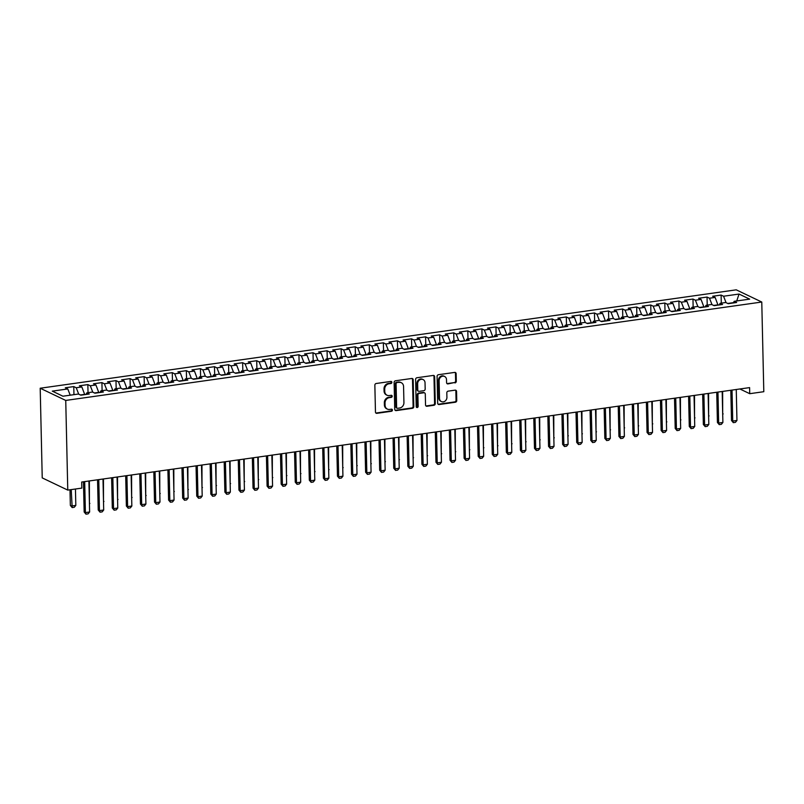 <?xml version="1.0" encoding="UTF-8"?>
<svg xmlns="http://www.w3.org/2000/svg" width="804" height="804" viewBox="0 0 804 804"><rect width="100%" height="100%" fill="white"/><g stroke="black" fill="none" stroke-linecap="round" stroke-linejoin="round"><path stroke-width="1.21" d="M391.87 382.332A1.075 0.945 115.5 0 0 390.875 381.428L376.202 383.498A1.538 1.347 115.5 0 0 374.855 385.186L375.458 412.04A1.538 1.347 115.5 0 0 376.875 413.336L391.558 411.256A1.075 0.945 115.5 0 0 391.508 409.176L389.608 409.437A4.925 4.301 115.5 0 1 387.377 409.105A4.925 4.301 115.5 0 1 385.076 405.296L385.026 403.055A4.925 4.301 115.5 0 1 389.337 397.658L391.236 397.387A1.075 0.945 115.5 0 0 391.196 395.297L389.297 395.568A4.925 4.301 115.5 0 1 387.066 395.236A4.925 4.301 115.5 0 1 384.764 391.417L384.714 389.186A4.925 4.301 115.5 0 1 389.025 383.779L390.925 383.518A1.075 0.945 115.5 0 0 391.87 382.332M387.066 395.236L386.372 394.905A4.925 4.301 115.5 0 1 384.071 391.086L384.021 388.855A4.925 4.301 115.5 0 1 388.332 383.458L390.231 383.186A1.075 0.945 115.5 0 0 390.975 381.418M375.86 413.015A1.538 1.347 115.5 0 0 376.192 413.005L390.865 410.934A1.075 0.945 115.5 0 0 391.608 409.166M387.377 409.105L386.684 408.784A4.925 4.301 115.5 0 1 384.392 404.965L384.342 402.724A4.925 4.301 115.5 0 1 388.654 397.327L390.553 397.055A1.075 0.945 115.5 0 0 391.297 395.287M454.963 382.915A1.538 1.347 115.5 0 0 456.31 381.227L456.139 373.699A1.538 1.347 115.5 0 0 454.732 372.403L438.431 374.704A1.538 1.347 115.5 0 0 437.085 376.393L437.688 403.246A1.538 1.347 115.5 0 0 439.105 404.543L455.406 402.231A1.538 1.347 115.5 0 0 456.752 400.543L456.551 391.447A1.538 1.347 115.5 0 0 455.134 390.151L448.16 391.136A1.538 1.347 115.5 0 0 446.813 392.824L446.913 397.337A4.12 3.598 115.5 0 1 445.135 401.055A4.12 3.598 115.5 0 1 441.436 401.578A4.12 3.598 115.5 0 1 439.517 398.382L439.115 380.704A4.12 3.598 115.5 0 1 440.893 376.986A4.12 3.598 115.5 0 1 444.592 376.473A4.12 3.598 115.5 0 1 446.511 379.659L446.572 382.603A1.538 1.347 115.5 0 0 447.989 383.9L454.28 382.583A1.538 1.347 115.5 0 0 455.627 380.895L455.456 373.368A1.538 1.347 115.5 0 0 455.054 372.393M749.589 387.608L81.706 482.028L81.837 488.108L67.767 490.098L65.737 400.432L761.77 302.033L763.8 391.699L749.73 393.689L749.589 387.608M413.186 379.769A1.538 1.347 115.5 0 0 411.769 378.473L395.467 380.774A1.538 1.347 115.5 0 0 394.121 382.463L394.734 409.316A1.538 1.347 115.5 0 0 396.151 410.613L412.442 408.311A1.538 1.347 115.5 0 0 413.799 406.623L413.186 379.769L412.492 379.438A1.538 1.347 115.5 0 0 412.09 378.473M416.944 377.739L433.245 375.438A1.538 1.347 115.5 0 1 434.662 376.734L435.276 403.588A1.538 1.347 115.5 0 1 433.929 405.266L426.954 406.261A1.538 1.347 115.5 0 1 425.537 404.965L425.286 394.071A1.538 1.347 115.5 0 0 423.869 392.774L419.246 393.427A1.538 1.347 115.5 0 0 417.899 395.116L418.15 406.452A1.075 0.945 115.5 0 1 416.221 406.723L415.598 379.428A1.538 1.347 115.5 0 1 416.944 377.739M65.737 400.432L40.2 388.231L736.233 289.832L761.77 302.033M73.958 394.653L73.767 386.583L65.325 387.779L67.777 388.945L52.3 391.136L62.923 396.211L78.4 394.03L80.852 395.196L89.294 394L86.852 392.834L92.48 392.04L94.922 393.206L103.374 392.01L100.922 390.844L106.55 390.051L109.002 391.216L117.444 390.02L114.992 388.855L120.62 388.061L123.072 389.226L131.514 388.03L129.062 386.865L134.69 386.071L137.142 387.237L145.584 386.041L143.142 384.875L148.77 384.081L151.222 385.247L159.664 384.051L157.212 382.885L162.84 382.091L165.292 383.257L173.734 382.061L171.282 380.895L176.91 380.101L179.362 381.267L187.804 380.081L185.352 378.905L190.99 378.111L193.432 379.277L201.874 378.091L199.432 376.915L205.06 376.121L207.512 377.287L215.954 376.101L213.502 374.925L219.13 374.131L221.582 375.297L230.024 374.111L227.572 372.935L233.2 372.141L235.652 373.307L244.094 372.121L241.642 370.945L247.28 370.152L249.722 371.327L258.164 370.131L255.722 368.956L261.35 368.162L263.802 369.337L272.244 368.142L269.792 366.966L275.42 366.172L277.872 367.348L286.314 366.152L283.862 364.976L289.49 364.182L291.942 365.358L300.384 364.162L297.942 362.986L303.57 362.192L306.012 363.368L314.464 362.172L312.012 360.996L317.64 360.202L320.092 361.378L328.534 360.182L326.082 359.006L331.71 358.212L334.162 359.388L342.604 358.192L340.152 357.026L345.78 356.222L348.232 357.398L356.674 356.202L354.232 355.036L359.86 354.232L362.302 355.408L370.755 354.212L368.302 353.046L373.93 352.242L376.383 353.418L384.825 352.222L382.372 351.057L388 350.253L390.453 351.428L398.895 350.232L396.442 349.067L402.07 348.263L404.523 349.438L412.965 348.243L410.522 347.077L416.15 346.283L418.593 347.449L427.045 346.253L424.592 345.087L430.22 344.293L432.673 345.459L441.115 344.263L438.662 343.097L444.29 342.303L446.743 343.469L455.185 342.273L452.732 341.107L458.36 340.313L460.813 341.479L469.255 340.283L466.812 339.117L472.44 338.323L474.883 339.489L483.335 338.293L480.882 337.127L486.51 336.333L488.963 337.499L497.405 336.303L494.952 335.137L500.58 334.343L503.033 335.509L511.475 334.313L509.022 333.147L514.66 332.353L517.103 333.519L525.545 332.333L523.102 331.158L528.731 330.364L531.183 331.529L539.625 330.343L537.172 329.168L542.8 328.374L545.253 329.539L553.695 328.354L551.242 327.178L556.87 326.384L559.323 327.55L567.765 326.364L565.312 325.188L570.951 324.394L573.393 325.56L581.835 324.374L579.393 323.198L585.021 322.404L587.473 323.57L595.915 322.384L593.463 321.208L599.091 320.414L601.543 321.59L609.985 320.394L607.533 319.218L613.161 318.424L615.613 319.6L624.055 318.404L621.603 317.228L627.241 316.434L629.683 317.61L638.135 316.414L635.683 315.238L641.311 314.444L643.763 315.62L652.205 314.424L649.753 313.248L655.381 312.454L657.833 313.63L666.275 312.434L663.823 311.259L669.451 310.465L671.903 311.64L680.345 310.444L677.903 309.269L683.531 308.475L685.973 309.651L694.425 308.455L691.973 307.289L697.601 306.485L700.053 307.661L708.495 306.465L706.043 305.299L711.671 304.495L714.123 305.671L722.565 304.475L720.113 303.309L725.741 302.505L728.193 303.681L736.635 302.485L734.193 301.319L733.278 302.957M73.767 386.583L76.219 387.749L81.847 386.955L84.752 394.643M88.028 392.664L87.847 384.593L79.395 385.789L81.847 386.955M87.847 384.593L90.289 385.769L95.917 384.965L98.832 392.653M102.098 390.674L101.917 382.603L93.475 383.799L95.917 384.965M101.917 382.603L104.369 383.779L109.997 382.975L112.902 390.664M116.168 388.684L115.987 380.614L107.545 381.81L109.997 382.975M115.987 380.614L118.439 381.789L124.067 380.985L126.972 388.674M130.248 386.694L130.057 378.624L121.615 379.82L124.067 380.985M130.057 378.624L132.509 379.8L138.137 378.996L141.042 386.684M144.318 384.704L144.137 376.634L135.695 377.83L138.137 378.996M144.137 376.634L146.579 377.81L152.217 377.006L155.122 384.694M158.388 382.714L158.207 374.644L149.765 375.84L152.217 377.006M158.207 374.644L160.659 375.82L166.287 375.026L169.192 382.704M172.458 380.724L172.277 372.654L163.835 373.85L166.287 375.026M172.277 372.654L174.729 373.83L180.357 373.036L183.262 380.714M186.538 378.734L186.347 370.664L177.905 371.86L180.357 373.036M186.347 370.664L188.799 371.84L194.427 371.046L197.332 378.724M200.608 376.754L200.427 368.674L191.985 369.87L194.427 371.046M200.427 368.674L202.869 369.85L208.507 369.056L211.412 376.744M214.678 374.764L214.497 366.684L206.055 367.88L208.507 369.056M214.497 366.684L216.949 367.86L222.577 367.066L225.482 374.754M228.748 372.775L228.567 364.694L220.125 365.89L222.577 367.066M228.567 364.694L231.019 365.87L236.647 365.076L239.552 372.765M242.828 370.785L242.637 362.704L234.195 363.9L236.647 365.076M242.637 362.704L245.089 363.88L250.717 363.086L253.622 370.775M256.898 368.795L256.717 360.725L248.275 361.911L250.717 363.086M256.717 360.725L259.169 361.89L264.797 361.096L267.702 368.785M270.968 366.805L270.787 358.735L262.345 359.921L264.797 361.096M270.787 358.735L273.239 359.901L278.867 359.107L281.772 366.795M285.038 364.815L284.857 356.745L276.415 357.931L278.867 359.107M284.857 356.745L287.309 357.911L292.937 357.117L295.842 364.805M299.118 362.825L298.937 354.755L290.485 355.941L292.937 357.117M298.937 354.755L301.379 355.921L307.007 355.127L309.912 362.815M313.188 360.835L313.007 352.765L304.565 353.951L307.007 355.127M313.007 352.765L315.459 353.931L321.087 353.137L323.992 360.825M327.258 358.845L327.077 350.775L318.635 351.971L321.087 353.137M327.077 350.775L329.529 351.941L335.157 351.147L338.062 358.835M341.338 356.855L341.147 348.785L332.705 349.981L335.157 351.147M341.147 348.785L343.599 349.951L349.227 349.157L352.132 356.845M355.408 354.865L355.227 346.795L346.775 347.991L349.227 349.157M355.227 346.795L357.669 347.961L363.297 347.167L366.202 354.855M369.478 352.876L369.297 344.805L360.855 346.001L363.297 347.167M369.297 344.805L371.749 345.971L377.377 345.177L380.282 352.866M383.548 350.886L383.367 342.816L374.925 344.011L377.377 345.177M383.367 342.816L385.819 343.981L391.447 343.187L394.352 350.876M397.628 348.896L397.437 340.826L388.995 342.022L391.447 343.187M397.437 340.826L399.889 341.991L405.517 341.197L408.422 348.886M411.698 346.906L411.517 338.836L403.065 340.032L405.517 341.197M411.517 338.836L413.959 340.002L419.587 339.208L422.502 346.896M425.768 344.916L425.587 336.846L417.145 338.042L419.587 339.208M425.587 336.846L428.04 338.012L433.668 337.218L436.572 344.906M439.838 342.926L439.657 334.856L431.215 336.052L433.668 337.218M439.657 334.856L442.11 336.032L447.738 335.228L450.642 342.916M453.918 340.936L453.727 332.866L445.285 334.062L447.738 335.228M453.727 332.866L456.18 334.042L461.808 333.238L464.712 340.926M467.988 338.946L467.807 330.876L459.355 332.072L461.808 333.238M467.807 330.876L470.25 332.052L475.888 331.248L478.792 338.936M482.058 336.956L481.877 328.886L473.435 330.082L475.888 331.248M481.877 328.886L484.33 330.062L489.958 329.258L492.862 336.946M496.128 334.966L495.947 326.896L487.505 328.092L489.958 329.258M495.947 326.896L498.4 328.072L504.028 327.278L506.932 334.956M510.208 332.977L510.017 324.906L501.575 326.102L504.028 327.278M510.017 324.906L512.47 326.082L518.098 325.288L521.002 332.967M524.278 330.987L524.097 322.917L515.655 324.112L518.098 325.288M524.097 322.917L526.54 324.092L532.178 323.298L535.082 330.977M538.348 328.997L538.167 320.927L529.725 322.123L532.178 323.298M538.167 320.927L540.62 322.102L546.248 321.309L549.152 328.997M552.418 327.017L552.237 318.937L543.795 320.133L546.248 321.309M552.237 318.937L554.69 320.113L560.318 319.319L563.222 327.007M566.498 325.027L566.307 316.947L557.865 318.143L560.318 319.319M566.307 316.947L568.76 318.123L574.388 317.329L577.292 325.017M580.568 323.037L580.387 314.957L571.945 316.153L574.388 317.329M580.387 314.957L582.83 316.133L588.468 315.339L591.372 323.027M594.638 321.047L594.457 312.977L586.015 314.163L588.468 315.339M594.457 312.977L596.91 314.143L602.538 313.349L605.442 321.037M608.708 319.057L608.527 310.987L600.085 312.173L602.538 313.349M608.527 310.987L610.98 312.153L616.608 311.359L619.512 319.047M622.788 317.067L622.608 308.997L614.155 310.183L616.608 311.359M622.608 308.997L625.05 310.163L630.678 309.369L633.582 317.057M636.858 315.078L636.678 307.007L628.236 308.193L630.678 309.369M636.678 307.007L639.13 308.173L644.758 307.379L647.662 315.067M650.928 313.088L650.748 305.017L642.306 306.203L644.758 307.379M650.748 305.017L653.2 306.183L658.828 305.389L661.732 313.078M665.009 311.098L664.818 303.028L656.376 304.213L658.828 305.389M664.818 303.028L667.27 304.193L672.898 303.399L675.802 311.088M679.078 309.108L678.898 301.038L670.446 302.234L672.898 303.399M678.898 301.038L681.34 302.203L686.968 301.41L689.872 309.098M693.149 307.118L692.968 299.048L684.526 300.244L686.968 301.41M692.968 299.048L695.42 300.214L701.048 299.42L703.952 307.108M707.218 305.128L707.038 297.058L698.596 298.254L701.048 299.42M707.038 297.058L709.49 298.224L715.118 297.43L718.022 305.118M721.299 303.138L721.108 295.068L712.666 296.264L715.118 297.43M721.108 295.068L723.56 296.234L739.037 294.053L749.67 299.128L734.193 301.319M720.113 303.309L719.208 304.947M733.459 302.646L727.731 303.46M723.56 296.234L726.082 302.666M739.037 294.053L736.735 300.957M706.043 305.299L705.138 306.937M718.012 304.827L713.65 305.45M709.49 298.224L712.012 304.656M691.973 307.289L691.068 308.927M703.942 306.816L699.58 307.44M695.42 300.214L697.932 306.646M677.903 309.269L676.988 310.917M689.872 308.806L685.51 309.429M681.34 302.203L683.862 308.635M663.823 311.259L662.918 312.907M675.802 310.796L671.44 311.409M667.27 304.193L669.792 310.625M649.753 313.248L648.848 314.897M661.722 312.786L657.36 313.399M653.2 306.183L655.722 312.615M635.683 315.238L634.778 316.887M647.652 314.776L643.29 315.389M639.13 308.173L641.642 314.605M621.603 317.228L620.698 318.876M633.582 316.766L629.22 317.379M625.05 310.163L627.572 316.595M607.533 319.218L606.628 320.866M619.512 318.756L615.14 319.369M610.98 312.153L613.502 318.585M593.463 321.208L592.558 322.856M605.432 320.746L601.07 321.359M596.91 314.143L599.432 320.575M579.393 323.198L578.488 324.846M591.362 322.736L587 323.349M582.83 316.133L585.352 322.565M565.312 325.188L564.408 326.836M577.292 324.726L572.93 325.339M568.76 318.123L571.282 324.555M551.242 327.178L550.338 328.826M563.212 326.715L558.85 327.328M554.69 320.113L557.212 326.545M537.172 329.168L536.268 330.816M549.142 328.705L544.78 329.318M540.62 322.102L543.132 328.534M523.102 331.158L522.188 332.806M535.072 330.695L530.71 331.308M526.54 324.092L529.062 330.524M509.022 333.147L508.118 334.796M521.002 332.685L516.64 333.298M512.47 326.082L514.992 332.514M494.952 335.137L494.048 336.786M506.922 334.675L502.56 335.288M498.4 328.072L500.922 334.504M480.882 337.127L479.978 338.775M492.852 336.665L488.49 337.278M484.33 330.062L486.842 336.494M466.812 339.117L465.898 340.765M478.782 338.655L474.42 339.268M470.25 332.052L472.772 338.484M452.732 341.107L451.828 342.755M464.712 340.635L460.35 341.258M456.18 334.042L458.702 340.474M438.662 343.097L437.758 344.735M450.632 342.625L446.27 343.248M442.11 336.032L444.632 342.464M424.592 345.087L423.688 346.725M436.562 344.614L432.2 345.238M428.04 338.012L430.552 344.454M410.522 347.077L409.608 348.715M422.492 346.604L418.13 347.227M413.959 340.002L416.482 346.444M396.442 349.067L395.538 350.705M408.422 348.594L404.06 349.217M399.889 341.991L402.412 348.423M382.372 351.057L381.468 352.695M394.342 350.584L389.98 351.207M385.819 343.981L388.342 350.413M368.302 353.046L367.398 354.685M380.272 352.574L375.91 353.197M371.749 345.971L374.262 352.403M354.232 355.036L353.318 356.674M366.202 354.564L361.84 355.187M357.669 347.961L360.192 354.393M340.152 357.026L339.248 358.664M352.132 356.554L347.77 357.177M343.599 349.951L346.122 356.383M326.082 359.006L325.178 360.654M338.052 358.544L333.69 359.157M329.529 351.941L332.052 358.373M312.012 360.996L311.108 362.644M323.982 360.534L319.62 361.147M315.459 353.931L317.972 360.363M297.942 362.986L297.028 364.634M309.912 362.524L305.55 363.137M301.379 355.921L303.902 362.353M283.862 364.976L282.958 366.624M295.842 364.513L291.47 365.127M287.309 357.911L289.832 364.343M269.792 366.966L268.888 368.614M281.762 366.503L277.4 367.116M273.239 359.901L275.762 366.333M255.722 368.956L254.818 370.604M267.692 368.493L263.33 369.106M259.169 361.89L261.682 368.322M241.642 370.945L240.738 372.594M253.622 370.483L249.26 371.096M245.089 363.88L247.612 370.312M227.572 372.935L226.668 374.584M239.542 372.473L235.18 373.086M231.019 365.87L233.542 372.302M213.502 374.925L212.598 376.573M225.472 374.463L221.11 375.076M216.949 367.86L219.462 374.292M199.432 376.915L198.518 378.563M211.402 376.453L207.04 377.066M202.869 369.85L205.392 376.282M185.352 378.905L184.448 380.553M197.332 378.443L192.97 379.056M188.799 371.84L191.322 378.272M171.282 380.895L170.378 382.543M183.252 380.433L178.89 381.046M174.729 373.83L177.252 380.262M157.212 382.885L156.308 384.533M169.182 382.423L164.82 383.036M160.659 375.82L163.172 382.252M143.142 384.875L142.228 386.523M155.112 384.412L150.75 385.026M146.579 377.81L149.102 384.242M129.062 386.865L128.158 388.513M141.042 386.402L136.68 387.015M132.509 379.8L135.032 386.232M114.992 388.855L114.088 390.503M126.962 388.392L122.6 389.005M118.439 381.789L120.962 388.221M100.922 390.844L100.018 392.493M112.892 390.372L108.53 390.995M104.369 383.779L106.882 390.211M86.852 392.834L85.938 394.473M98.822 392.362L94.46 392.985M90.289 385.769L92.812 392.201M84.752 394.352L80.39 394.975M76.219 387.749L78.742 394.191M739.881 388.975L749.73 393.689M67.767 490.098L42.23 477.898L40.2 388.231M67.777 388.945L70.219 395.186M395.136 410.281A1.538 1.347 115.5 0 0 395.457 410.281L411.759 407.98A1.538 1.347 115.5 0 0 413.105 406.291L412.492 379.438M397.035 382.654A1.075 0.945 115.5 0 0 396.091 383.83L396.623 407.397A1.075 0.945 115.5 0 0 397.618 408.311L399.618 408.02A4.925 4.301 115.5 0 0 403.93 402.623L403.568 386.513A4.925 4.301 115.5 0 0 401.266 382.694A4.925 4.301 115.5 0 0 399.035 382.372L396.342 382.322A1.075 0.945 115.5 0 0 395.407 383.498L396.091 383.83M397.126 408.231L396.442 407.909A1.075 0.945 115.5 0 1 395.94 407.075L395.407 383.498M401.266 382.694L400.583 382.372A4.925 4.301 115.5 0 0 398.352 382.041L399.035 382.372M396.342 382.322L398.352 382.041M425.939 405.93A1.538 1.347 115.5 0 0 426.261 405.93L433.235 404.945A1.538 1.347 115.5 0 0 434.582 403.256L433.969 376.403A1.538 1.347 115.5 0 0 433.577 375.428M424.572 392.875L423.879 392.543A1.538 1.347 115.5 0 0 423.185 392.442L418.552 393.096A1.538 1.347 115.5 0 0 417.206 394.784L417.467 406.12L418.15 406.452M416.422 407.316A1.075 0.945 115.5 0 0 417.467 406.12M425.035 382.774A4.12 3.598 115.5 0 0 423.115 379.578A4.12 3.598 115.5 0 0 419.417 380.101A4.12 3.598 115.5 0 0 417.638 383.82L417.778 390.041A1.538 1.347 115.5 0 0 419.196 391.337L423.829 390.684A1.538 1.347 115.5 0 0 425.175 388.995L425.035 382.774M423.115 379.578L422.422 379.247A4.12 3.598 115.5 0 0 418.723 379.769A4.12 3.598 115.5 0 0 416.954 383.488L417.638 383.82M418.502 391.236L417.809 390.905A1.538 1.347 115.5 0 1 417.095 389.719L416.954 383.488M446.974 383.578A1.538 1.347 115.5 0 0 447.305 383.568L454.28 382.583M444.592 376.473L443.898 376.141A4.12 3.598 115.5 0 0 440.2 376.654A4.12 3.598 115.5 0 0 438.431 380.372L439.115 380.704M441.436 401.578L440.753 401.246A4.12 3.598 115.5 0 1 438.833 398.05L438.431 380.372M438.09 404.211A1.538 1.347 115.5 0 0 438.411 404.211L454.712 401.899A1.538 1.347 115.5 0 0 456.059 400.221L455.858 391.116A1.538 1.347 115.5 0 0 455.456 390.151M69.998 489.777L70.35 505.404L71.596 505.997L75.817 505.394L75.445 489.013M75.817 505.394L74.29 507.274L72.179 507.575L70.35 505.404M71.224 489.606L72.179 507.575M88.912 481.003L89.616 511.997L88.088 513.867L85.978 514.168L85.395 512.59L84.159 511.997L83.465 481.777M89.616 511.997L85.395 512.59L84.691 481.606M85.978 514.168L84.159 511.997M89.425 503.475L89.375 480.943M89.887 503.404L89.435 503.967M103.495 501.485L103.455 478.953M103.957 501.415L103.505 501.977M102.992 479.013L103.696 510.007L102.168 511.877L100.048 512.178L99.465 510.6L98.229 510.007L97.545 479.787M103.696 510.007L99.465 510.6L98.771 479.616M100.048 512.178L98.229 510.007M117.062 477.023L117.766 508.017L116.238 509.887L114.128 510.188L113.545 508.61L112.299 508.017L111.615 477.797M117.766 508.017L113.545 508.61L112.841 477.626M114.128 510.188L112.299 508.017M117.575 499.495L117.525 476.963M118.037 499.425L117.585 499.987M131.645 497.505L131.595 474.973M132.107 497.445L131.655 497.998M131.132 475.033L131.836 506.028L130.308 507.907L128.198 508.198L127.615 506.62L126.369 506.028L125.685 475.807M131.836 506.028L127.615 506.62L126.911 475.636M128.198 508.198L126.369 506.028M145.202 473.053L145.906 504.038L144.378 505.917L142.268 506.208L141.685 504.631L140.449 504.038L139.755 473.817M145.906 504.038L141.685 504.631L140.981 473.646M142.268 506.208L140.449 504.038M145.715 495.515L145.675 472.983M146.177 495.455L145.725 496.008M159.282 471.064L159.986 502.048L158.458 503.927L156.348 504.219L155.765 502.641L154.519 502.048L153.835 471.827M159.986 502.048L155.765 502.641L155.061 471.657M156.348 504.219L154.519 502.048M159.785 493.525L159.745 470.993M160.257 493.465L159.795 494.018M173.352 469.074L174.056 500.058L172.528 501.937L170.418 502.229L169.835 500.651L168.589 500.058L167.905 469.837M174.056 500.058L169.835 500.651L169.131 469.667M170.418 502.229L168.589 500.058M173.865 491.535L173.815 469.003M174.327 491.475L173.875 492.028M187.935 489.546L187.885 467.013M188.397 489.485L187.945 490.038M202.005 487.556L201.965 465.024M202.467 487.495L202.015 488.048M216.075 485.566L216.035 463.034M216.547 485.505L216.095 486.058M230.155 483.576L230.105 461.044M230.617 483.516L230.165 484.068M244.225 481.586L244.175 459.054M244.687 481.526L244.235 482.078M258.295 479.596L258.255 457.064M258.757 479.536L258.305 480.088M272.365 477.606L272.325 455.074M272.837 477.546L272.385 478.099M286.445 475.616L286.395 453.084M286.907 475.556L286.455 476.109M187.422 467.084L188.126 498.068L186.598 499.947L184.488 500.239L183.905 498.661L182.659 498.068L181.975 467.848M188.126 498.068L183.905 498.661L183.201 467.677M184.488 500.239L182.659 498.068M201.492 465.094L202.196 496.078L200.668 497.957L198.558 498.249L197.975 496.671L196.739 496.078L196.045 465.858M202.196 496.078L197.975 496.671L197.271 465.687M198.558 498.249L196.739 496.078M215.572 463.104L216.276 494.088L214.748 495.967L212.638 496.259L212.055 494.681L210.809 494.088L210.125 463.868M216.276 494.088L212.055 494.681L211.351 463.697M212.638 496.259L210.809 494.088M229.642 461.114L230.346 492.098L228.818 493.978L226.708 494.279L226.125 492.691L224.879 492.098L224.195 461.878M230.346 492.098L226.125 492.691L225.421 461.707M226.708 494.279L224.879 492.098M243.712 459.124L244.416 490.108L242.888 491.988L240.778 492.289L240.195 490.701L238.949 490.108L238.265 459.888M244.416 490.108L240.195 490.701L239.491 459.717M240.778 492.289L238.949 490.108M257.782 457.134L258.486 488.118L256.958 489.998L254.848 490.299L254.265 488.711L253.029 488.118L252.345 457.898M258.486 488.118L254.265 488.711L253.561 457.727M254.848 490.299L253.029 488.118M271.863 455.144L272.566 486.129L271.038 488.008L268.928 488.309L268.345 486.732L267.099 486.129L266.415 455.908M272.566 486.129L268.345 486.732L267.642 455.737M268.928 488.309L267.099 486.129M285.933 453.154L286.636 484.139L285.108 486.018L282.998 486.319L282.415 484.742L281.169 484.139L280.485 453.928M286.636 484.139L282.415 484.742L281.712 453.747M282.998 486.319L281.169 484.139M300.003 451.165L300.706 482.149L299.178 484.028L297.068 484.33L296.485 482.752L295.249 482.159L294.555 451.938M300.706 482.149L296.485 482.752L295.782 451.758M297.068 484.33L295.249 482.159M300.515 473.636L300.465 451.094M300.977 473.566L300.525 474.119M314.073 449.175L314.776 480.159L313.248 482.038L311.138 482.34L310.555 480.762L309.319 480.169L308.635 449.949M314.776 480.159L310.555 480.762L309.852 449.768M311.138 482.34L309.319 480.169M314.585 471.646L314.545 449.104M315.047 471.576L314.595 472.129M328.153 447.185L328.856 478.169L327.328 480.048L325.218 480.35L324.635 478.772L323.389 478.179L322.705 447.959M328.856 478.169L324.635 478.772L323.932 447.778M325.218 480.35L323.389 478.179M328.655 469.657L328.615 447.124M329.127 469.586L328.675 470.139M342.223 445.195L342.926 476.179L341.398 478.058L339.288 478.36L338.705 476.782L337.459 476.189L336.775 445.969M342.926 476.179L338.705 476.782L338.002 445.788M339.288 478.36L337.459 476.189M342.735 467.667L342.685 445.135M343.197 467.596L342.745 468.149M356.293 443.205L356.996 474.189L355.468 476.068L353.358 476.37L352.775 474.792L351.539 474.199L350.845 443.979M356.996 474.189L352.775 474.792L352.072 443.808M353.358 476.37L351.539 474.199M356.805 465.677L356.755 443.145M357.267 465.606L356.815 466.169M370.373 441.215L371.076 472.199L369.538 474.079L367.428 474.38L366.845 472.802L365.609 472.209L364.926 441.989M371.076 472.199L366.845 472.802L366.142 441.818M367.428 474.38L365.609 472.209M370.875 463.687L370.835 441.155M371.337 463.617L370.885 464.179M384.443 439.225L385.146 470.209L383.619 472.089L381.508 472.39L380.925 470.812L379.679 470.219L378.996 439.999M385.146 470.209L380.925 470.812L380.222 439.828M381.508 472.39L379.679 470.219M384.955 461.697L384.905 439.165M385.417 461.627L384.965 462.189M398.513 437.235L399.216 468.219L397.689 470.099L395.578 470.4L394.995 468.822L393.749 468.229L393.066 438.009M399.216 468.219L394.995 468.822L394.292 437.838M395.578 470.4L393.749 468.229M399.025 459.707L398.975 437.175M399.487 459.637L399.035 460.2M412.583 435.245L413.286 466.24L411.759 468.109L409.648 468.41L409.065 466.833L407.829 466.24L407.136 436.019M413.286 466.24L409.065 466.833L408.362 435.848M409.648 468.41L407.829 466.24M413.095 457.717L413.045 435.185M413.557 457.647L413.105 458.21M426.663 433.255L427.366 464.25L425.829 466.119L423.718 466.42L423.135 464.843L421.899 464.25L421.216 434.029M427.366 464.25L423.135 464.843L422.442 433.858M423.718 466.42L421.899 464.25M427.165 455.727L427.125 433.195M427.627 455.657L427.175 456.22M440.733 431.266L441.436 462.26L439.909 464.129L437.798 464.431L437.215 462.853L435.969 462.26L435.286 432.039M441.436 462.26L437.215 462.853L436.512 431.869M437.798 464.431L435.969 462.26M441.245 453.737L441.195 431.205M441.708 453.667L441.255 454.23M454.803 429.276L455.506 460.27L453.979 462.139L451.868 462.441L451.285 460.863L450.039 460.27L449.356 430.05M455.506 460.27L451.285 460.863L450.582 429.879M451.868 462.441L450.039 460.27M455.315 451.747L455.265 429.215M455.778 451.677L455.325 452.24M468.873 427.286L469.576 458.28L468.049 460.149L465.938 460.451L465.355 458.873L464.119 458.28L463.426 428.06M469.576 458.28L465.355 458.873L464.652 427.889M465.938 460.451L464.119 458.28M469.385 449.758L469.345 427.225M469.848 449.687L469.395 450.25M482.953 425.296L483.656 456.29L482.129 458.169L480.008 458.461L479.435 456.883L478.189 456.29L477.506 426.07M483.656 456.29L479.435 456.883L478.732 425.899M480.008 458.461L478.189 456.29M483.455 447.768L483.415 425.236M483.928 447.707L483.465 448.26M497.023 423.316L497.726 454.3L496.199 456.18L494.088 456.471L493.505 454.893L492.259 454.3L491.576 424.08M497.726 454.3L493.505 454.893L492.802 423.909M494.088 456.471L492.259 454.3M497.535 445.778L497.485 423.246M497.998 445.717L497.545 446.27M511.093 421.326L511.796 452.31L510.269 454.19L508.158 454.481L507.575 452.903L506.329 452.31L505.646 422.09M511.796 452.31L507.575 452.903L506.872 421.919M508.158 454.481L506.329 452.31M511.605 443.788L511.555 421.256M512.068 443.728L511.615 444.28M525.163 419.336L525.866 450.32L524.339 452.2L522.228 452.491L521.645 450.913L520.409 450.32L519.716 420.1M525.866 450.32L521.645 450.913L520.942 419.929M522.228 452.491L520.409 450.32M525.675 441.798L525.635 419.266M526.138 441.738L525.685 442.29M539.243 417.346L539.946 448.33L538.419 450.21L536.308 450.501L535.725 448.923L534.479 448.33L533.796 418.11M539.946 448.33L535.725 448.923L535.022 417.939M536.308 450.501L534.479 448.33M539.745 439.808L539.705 417.276M540.218 439.748L539.765 440.301M553.313 415.356L554.016 446.341L552.489 448.22L550.378 448.511L549.795 446.934L548.549 446.341L547.866 416.12M554.016 446.341L549.795 446.934L549.092 415.949M550.378 448.511L548.549 446.341M553.825 437.818L553.775 415.286M554.288 437.758L553.835 438.311M567.383 413.367L568.086 444.351L566.559 446.23L564.448 446.521L563.865 444.944L562.619 444.351L561.936 414.13M568.086 444.351L563.865 444.944L563.162 413.959M564.448 446.521L562.619 444.351M567.895 435.828L567.845 413.296M568.358 435.768L567.905 436.321M581.453 411.377L582.156 442.361L580.629 444.24L578.518 444.542L577.935 442.954L576.699 442.361L576.006 412.14M582.156 442.361L577.935 442.954L577.232 411.97M578.518 444.542L576.699 442.361M581.965 433.838L581.925 411.306M582.428 433.778L581.975 434.331M595.533 409.387L596.236 440.371L594.709 442.25L592.598 442.552L592.015 440.964L590.769 440.371L590.086 410.151M596.236 440.371L592.015 440.964L591.312 409.98M592.598 442.552L590.769 440.371M596.035 431.848L595.995 409.316M596.508 431.788L596.055 432.341M609.603 407.397L610.306 438.381L608.779 440.26L606.668 440.562L606.085 438.974L604.839 438.381L604.156 408.161M610.306 438.381L606.085 438.974L605.382 407.99M606.668 440.562L604.839 438.381M610.115 429.859L610.065 407.326M610.578 429.798L610.125 430.351M623.673 405.407L624.376 436.391L622.849 438.27L620.738 438.572L620.155 436.994L618.919 436.391L618.226 406.181M624.376 436.391L620.155 436.994L619.452 406M620.738 438.572L618.919 436.391M624.185 427.869L624.135 405.337M624.648 427.808L624.195 428.361M637.743 403.417L638.446 434.401L636.919 436.281L634.808 436.582L634.225 435.004L632.989 434.401L632.306 404.191M638.446 434.401L634.225 435.004L633.522 404.01M634.808 436.582L632.989 434.401M638.255 425.889L638.215 403.347M638.718 425.818L638.265 426.371M651.823 401.427L652.526 432.411L650.999 434.291L648.888 434.592L648.305 433.014L647.059 432.421L646.376 402.201M652.526 432.411L648.305 433.014L647.602 402.02M648.888 434.592L647.059 432.421M652.325 423.899L652.285 401.357M652.798 423.829L652.345 424.381M665.893 399.437L666.596 430.421L665.069 432.301L662.958 432.602L662.375 431.024L661.129 430.431L660.446 400.211M666.596 430.421L662.375 431.024L661.672 400.03M662.958 432.602L661.129 430.431M666.405 421.909L666.355 399.367M666.868 421.839L666.415 422.391M679.963 397.447L680.666 428.431L679.139 430.311L677.028 430.612L676.445 429.034L675.209 428.442L674.516 398.221M680.666 428.431L676.445 429.034L675.742 398.04M677.028 430.612L675.209 428.442M680.475 419.919L680.425 397.387M680.938 419.849L680.486 420.402M694.043 395.457L694.736 426.442L693.209 428.321L691.098 428.622L690.515 427.045L689.279 426.452L688.596 396.231M694.736 426.442L690.515 427.045L689.812 396.05M691.098 428.622L689.279 426.452M694.545 417.929L694.505 395.397M695.008 417.859L694.555 418.412M708.113 393.468L708.816 424.452L707.289 426.331L705.178 426.633L704.595 425.055L703.349 424.462L702.666 394.241M708.816 424.452L704.595 425.055L703.892 394.071M705.178 426.633L703.349 424.462M708.625 415.939L708.575 393.407M709.088 415.869L708.636 416.432M722.183 391.478L722.886 422.462L721.359 424.341L719.248 424.643L718.665 423.065L717.419 422.472L716.736 392.251M722.886 422.462L718.665 423.065L717.962 392.081M719.248 424.643L717.419 422.472M722.695 413.949L722.645 391.417M723.158 413.879L722.706 414.442M736.253 389.488L736.956 420.472L735.429 422.351L733.318 422.653L732.735 421.075L731.499 420.482L730.806 390.262M736.956 420.472L732.735 421.075L732.032 390.091M733.318 422.653L731.499 420.482M388.332 383.458L389.025 383.779M384.021 388.855L384.714 389.186M384.071 391.086L384.764 391.417M390.553 397.055L391.236 397.387M388.654 397.327L389.337 397.658M384.342 402.724L385.026 403.055M384.392 404.965L385.076 405.296M390.865 410.934L391.558 411.256M376.192 413.005L376.875 413.336M390.231 383.186L390.925 383.518M413.105 406.291L413.799 406.623M411.759 407.98L412.442 408.311M395.457 410.281L396.151 410.613M395.94 407.075L396.623 407.397M433.969 376.403L434.662 376.734M434.582 403.256L435.276 403.588M433.235 404.945L433.929 405.266M426.261 405.93L426.954 406.261M423.185 392.442L423.869 392.774M418.552 393.096L419.246 393.427M417.206 394.784L417.899 395.116M417.095 389.719L417.778 390.041M447.305 383.568L447.989 383.9M438.833 398.05L439.517 398.382M455.858 391.116L456.551 391.447M456.059 400.221L456.752 400.543M454.712 401.899L455.406 402.231M438.411 404.211L439.105 404.543M455.456 373.368L456.139 373.699M455.627 380.895L456.31 381.227"/></g></svg>
